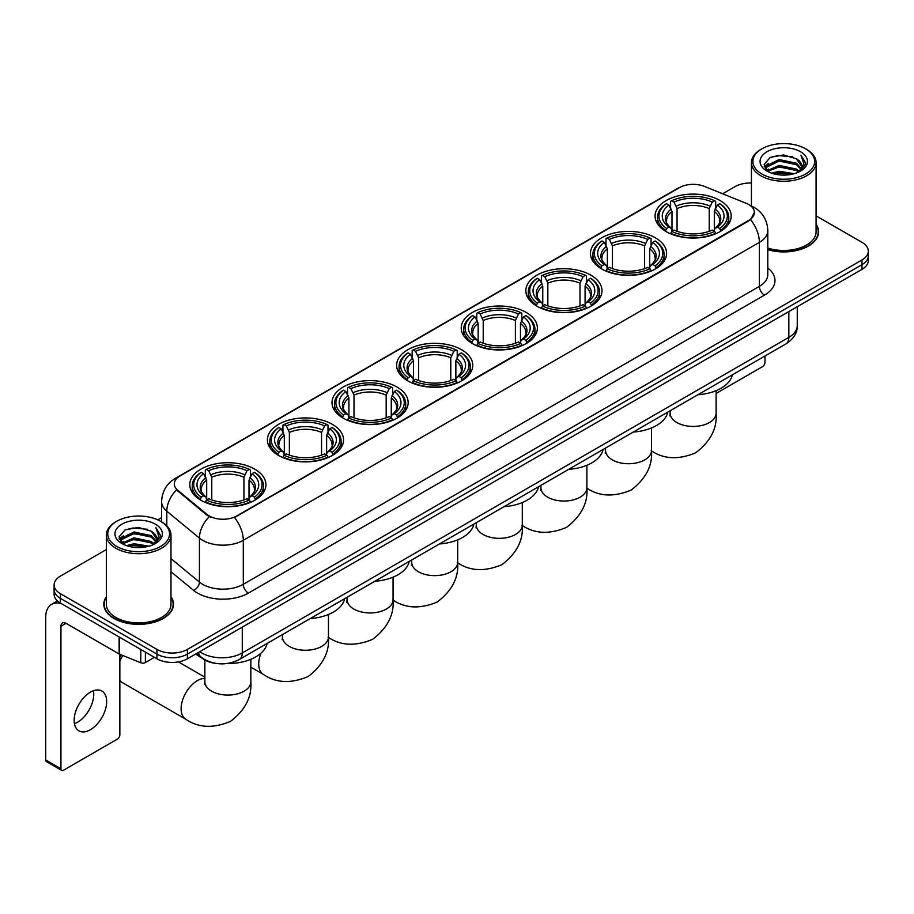 <?xml version="1.0" encoding="UTF-8"?>
<svg xmlns="http://www.w3.org/2000/svg" width="914" height="914" viewBox="0 0 914 914"><rect width="100%" height="100%" fill="white"/><g stroke="black" fill="none" stroke-linecap="round" stroke-linejoin="round"><path stroke-width="1.37" d="M461.616 349.754A38.068 21.982 0 0 0 420.12 344.989A38.068 21.982 0 0 0 396.619 365.292A38.068 21.982 0 0 0 407.77 380.841A38.068 21.982 0 0 0 449.265 385.605A38.068 21.982 0 0 0 472.767 365.292A38.068 21.982 0 0 0 461.616 349.754M655.452 237.846A38.068 21.982 0 0 0 613.957 233.081A38.068 21.982 0 0 0 590.455 253.384A38.068 21.982 0 0 0 601.606 268.922A38.068 21.982 0 0 0 643.102 273.697A38.068 21.982 0 0 0 666.603 253.384A38.068 21.982 0 0 0 655.452 237.846M590.844 275.148A38.068 21.982 0 0 0 549.348 270.384A38.068 21.982 0 0 0 525.847 290.686A38.068 21.982 0 0 0 536.998 306.236A38.068 21.982 0 0 0 578.493 311A38.068 21.982 0 0 0 601.995 290.686A38.068 21.982 0 0 0 590.844 275.148M526.224 312.451A38.068 21.982 0 0 0 484.74 307.687A38.068 21.982 0 0 0 461.239 327.989A38.068 21.982 0 0 0 472.389 343.538A38.068 21.982 0 0 0 513.874 348.303A38.068 21.982 0 0 0 537.375 327.989A38.068 21.982 0 0 0 526.224 312.451M397.007 387.056A38.068 21.982 0 0 0 355.512 382.292A38.068 21.982 0 0 0 332.011 402.594A38.068 21.982 0 0 0 343.161 418.144A38.068 21.982 0 0 0 384.657 422.908A38.068 21.982 0 0 0 408.158 402.594A38.068 21.982 0 0 0 397.007 387.056M332.388 424.359A38.068 21.982 0 0 0 290.903 419.595A38.068 21.982 0 0 0 267.402 439.897A38.068 21.982 0 0 0 278.553 455.446A38.068 21.982 0 0 0 320.037 460.21A38.068 21.982 0 0 0 343.538 439.897A38.068 21.982 0 0 0 332.388 424.359M254.778 469.168A38.068 21.982 0 0 0 213.282 464.403A38.068 21.982 0 0 0 189.781 484.717A38.068 21.982 0 0 0 200.931 500.255A38.068 21.982 0 0 0 242.427 505.019A38.068 21.982 0 0 0 265.928 484.717A38.068 21.982 0 0 0 254.778 469.168M720.061 200.532A38.068 21.982 0 0 0 678.576 195.767A38.068 21.982 0 0 0 655.075 216.081A38.068 21.982 0 0 0 666.226 231.619A38.068 21.982 0 0 0 707.71 236.383A38.068 21.982 0 0 0 731.211 216.081A38.068 21.982 0 0 0 720.061 200.532M748.715 204.53A19.4 11.197 0 0 0 746.121 203.274L704.294 186.365A19.4 11.197 0 0 0 679.456 187.621L179.978 475.988A19.4 11.197 0 0 0 174.3 483.906A19.4 11.197 0 0 0 177.807 490.327L207.09 514.479A19.4 11.197 0 0 0 236.692 515.976L748.715 220.365A19.4 11.197 0 0 0 754.393 212.448A19.4 11.197 0 0 0 748.715 204.53M215.921 663.393A21.548 12.442 180 0 1 202.28 658.309L196.51 653.544M106.332 596.751A34.835 20.119 0 0 0 103.819 604.245A34.835 20.119 0 0 0 114.022 618.47A34.835 20.119 0 0 0 151.987 622.834A34.835 20.119 0 0 0 173.5 604.245A34.835 20.119 0 0 0 170.987 596.751M754.393 212.448L750.588 219.577L748.715 220.937L234.51 517.53A25.146 14.521 60 0 1 243.295 540.311A28.734 16.589 180 0 1 202.657 540.311A28.734 16.589 180 0 1 199.435 538.106L166.805 511.189A28.734 16.589 180 0 1 161.607 501.672L161.607 521.894M106.332 549.6L60.427 576.094A21.548 12.442 0 0 0 54.12 584.891L54.12 594.283A21.548 12.442 0 0 0 60.427 603.08L156.945 658.8L156.945 654.104A21.548 12.442 0 0 0 187.416 654.104L861.993 264.649A21.548 12.442 0 0 0 868.3 255.851A21.548 12.442 0 0 1 861.993 264.649L187.416 654.104A21.548 12.442 0 0 1 156.945 654.104L60.427 598.384L156.945 654.104L156.945 649.408A21.548 12.442 0 0 0 187.416 649.408L861.993 259.953A21.548 12.442 0 0 0 868.3 251.156A21.548 12.442 0 0 0 861.993 242.359L816.088 215.864M54.12 589.587A21.548 12.442 0 0 0 60.427 598.384A21.548 12.442 0 0 1 54.12 589.587M211.442 517.53L207.09 515.325L176.493 489.858A25.146 16.818 129.5 0 0 166.805 511.189L166.805 525.858M767.794 249.682A34.835 20.119 0 0 0 818.601 231.802A34.835 20.119 0 0 0 816.088 224.296M751.434 183.017A21.548 12.442 0 0 0 734.993 186.639L722.631 193.779M161.607 517.678L157.814 519.872M54.12 584.891A21.548 12.442 0 0 0 60.427 593.689L156.945 649.408M156.945 658.8A21.548 12.442 0 0 0 187.416 658.8L861.993 269.344A21.548 12.442 0 0 0 868.3 260.536L868.3 251.156M716.13 393.431L762.425 366.708A3.587 2.079 120 0 0 764.972 362.31L764.972 356.014M761.922 174.026A30.893 17.834 0 0 0 805.6 174.026A30.893 17.834 0 0 0 805.6 148.811L806.616 149.393A32.321 18.668 0 0 1 816.088 162.589A32.321 18.668 0 0 1 796.128 179.83A32.321 18.668 0 0 1 760.905 175.785A32.321 18.668 0 0 1 751.434 162.589A32.321 18.668 0 0 1 760.905 149.393L761.922 148.811A30.893 17.834 0 0 0 761.922 174.026M767.794 248.025A32.321 18.668 0 0 0 816.088 231.802L816.088 162.589M767.794 249.442A34.481 19.902 0 0 0 818.247 231.802A34.481 19.902 0 0 0 816.088 224.878M771.656 173.18L779.116 171.272L794.232 173.694M773.792 173.831L779.116 172.746L792.015 174.243M767.04 170.769L779.116 165.411L796.46 169.067L799.247 171.386M767.76 171.398L779.116 166.874L796.46 170.541L798.482 172.083M766.012 169.787L766.412 165.902L779.116 159.539L796.46 163.206L801.212 168.587M765.863 169.079L766.412 167.365L779.116 161.013L796.46 164.669L800.87 169.296M798.299 172.232A17.96 10.374 0 0 0 801.727 166.142A17.96 10.374 0 0 0 796.46 158.808L801.715 166.497M800.527 151.735A23.707 13.687 0 0 0 767.052 151.713A23.707 13.687 0 0 0 766.892 171.032A23.707 13.687 0 0 0 766.995 171.089A23.707 13.687 0 0 0 800.63 171.032A23.707 13.687 0 0 0 800.527 151.735M796.46 158.808L783.561 154.957L770.296 157.391L764.15 164.337L768.228 171.741M799.761 171.512L805.497 164.246L805.611 162.943L800.95 155.152L803.886 163.88L798.482 172.14M806.616 149.393L805.6 148.811A30.893 17.834 0 0 0 761.922 148.811M800.95 155.152L805.6 163.24M769.988 157.551L778.111 155.54L792.655 156.842M764.39 166.988L767.04 164.908M772.867 162.418L778.111 161.412L792.141 162.555M772.867 168.29L778.111 167.273L792.141 168.427M773.941 173.877L778.111 173.134L792.004 174.254M764.23 166.405L768.583 163.32M766.549 170.347L768.583 169.181M665.541 231.219L666.557 228.5A34.195 19.742 0 0 1 666.557 203.662L668.911 205.022A30.893 17.834 0 0 0 668.911 227.14L671.23 228.454L671.984 231.231M671.984 230.1L671.984 211.534L668.911 205.022M670.613 207.969L670.613 201.32L671.641 200.737A34.195 19.742 0 0 1 714.645 200.737L712.292 202.085A30.893 17.834 0 0 0 673.984 202.085L677.057 208.598L677.057 231.311M709.23 231.311L709.23 208.598L712.292 202.085M697.896 394.745A39.508 22.816 0 0 0 732.365 374.843M670.613 233.196A35.635 20.576 0 0 0 715.673 233.196L714.645 231.425A34.195 19.742 0 0 1 671.641 231.425L670.613 233.801M715.673 233.801L715.673 233.196M666.557 203.662L665.541 204.245A35.635 20.576 0 0 0 657.509 217.258A35.635 20.576 0 0 0 665.541 230.259M714.645 200.737L715.673 201.32L715.673 207.969M671.641 231.425L673.984 230.077A30.893 17.834 0 0 0 712.292 230.077L714.645 231.425M668.911 227.14L666.557 228.5M673.984 202.085L671.641 200.737M671.23 209.02A27.626 15.949 0 0 0 671.23 228.454L671.356 228.546C667.437 224.753 665.838 222.171 666.569 220.811A26.575 15.344 0 0 1 671.984 211.534M720.746 230.259A35.635 20.576 0 0 0 728.778 217.258A35.635 20.576 0 0 0 720.746 204.245L719.729 203.662A34.195 19.742 0 0 1 719.729 228.5L720.746 231.219M719.729 228.5L717.376 227.14A30.893 17.834 0 0 0 717.376 205.022L719.729 203.662M717.376 205.022L714.302 211.534L714.302 230.1L715.056 228.454L717.376 227.14M714.302 211.534A26.575 15.344 0 0 1 719.718 220.811C720.449 222.182 718.85 224.753 714.919 228.546L715.056 228.454A27.626 15.949 0 0 0 715.056 209.02M714.302 231.231L714.302 230.1M600.921 268.522L601.949 265.803A34.195 19.742 0 0 1 601.949 240.965L604.291 242.324A30.893 17.834 0 0 0 604.291 264.443L606.622 265.757L607.364 268.533M607.364 267.402L607.364 248.837L604.291 242.324M606.005 245.272L606.005 238.623L607.022 238.04A34.195 19.742 0 0 1 650.037 238.04L647.683 239.388A30.893 17.834 0 0 0 609.375 239.388L612.449 245.9L612.449 268.613M644.61 268.613L644.61 245.9L647.683 239.388M633.276 432.048A39.508 22.816 0 0 0 667.757 412.145M606.005 270.498A35.635 20.576 0 0 0 651.054 270.498L650.037 268.727A34.195 19.742 0 0 1 607.022 268.727L606.005 271.104M651.054 271.104L651.054 270.498M601.949 240.965L600.921 241.547A35.635 20.576 0 0 0 592.9 254.56A35.635 20.576 0 0 0 600.921 267.562M650.037 238.04L651.054 238.623L651.054 245.272M607.022 268.727L609.375 267.379A30.893 17.834 0 0 0 647.683 267.379L650.037 268.727M604.291 264.443L601.949 265.803M609.375 239.388L607.022 238.04M606.622 246.323A27.626 15.949 0 0 0 606.622 265.757L606.747 265.848C602.829 262.055 601.229 259.473 601.949 258.114A26.575 15.344 0 0 1 607.364 248.837M656.138 267.562A35.635 20.576 0 0 0 664.158 254.56A35.635 20.576 0 0 0 656.138 241.547L655.121 240.965A34.195 19.742 0 0 1 655.121 265.803L656.138 268.522M655.121 265.803L652.767 264.443A30.893 17.834 0 0 0 652.767 242.324L655.121 240.965M652.767 242.324L649.694 248.837L649.694 267.402L650.448 265.757L652.767 264.443M649.694 248.837A26.575 15.344 0 0 1 655.11 258.114C655.829 259.485 654.23 262.055 650.311 265.848L650.448 265.757A27.626 15.949 0 0 0 650.448 246.323M649.694 268.533L649.694 267.402M536.312 305.824L537.329 303.105A34.195 19.742 0 0 1 537.329 278.267L539.683 279.627A30.893 17.834 0 0 0 539.683 301.746L542.002 303.071L542.756 305.836M542.756 304.705L542.756 286.139L539.683 279.627M541.396 282.575L541.396 275.925L542.413 275.343A34.195 19.742 0 0 1 585.428 275.343L583.075 276.691A30.893 17.834 0 0 0 544.767 276.691L547.84 283.203L547.84 305.916M580.002 305.916L580.002 283.203L583.075 276.691M568.668 469.35A39.508 22.816 0 0 0 603.137 449.448M541.396 307.801A35.635 20.576 0 0 0 586.445 307.801L585.428 306.041A34.195 19.742 0 0 1 542.413 306.041L541.396 308.406M586.445 308.406L586.445 307.801M537.329 278.267L536.312 278.85A35.635 20.576 0 0 0 528.292 291.863A35.635 20.576 0 0 0 536.312 304.865M585.428 275.343L586.445 275.925L586.445 282.575M542.413 306.041L544.767 304.682A30.893 17.834 0 0 0 583.075 304.682L585.428 306.041M539.683 301.746L537.329 303.105M544.767 276.691L542.413 275.343M542.002 283.626A27.626 15.949 0 0 0 542.002 303.071L542.139 303.151C538.209 299.358 536.609 296.776 537.341 295.416A26.575 15.344 0 0 1 542.756 286.139M591.529 304.865A35.635 20.576 0 0 0 599.55 291.863A35.635 20.576 0 0 0 591.529 278.85L590.501 278.267A34.195 19.742 0 0 1 590.501 303.105L591.529 305.824M590.501 303.105L588.148 301.746A30.893 17.834 0 0 0 588.148 279.627L590.501 278.267M588.148 279.627L585.086 286.139L585.086 304.705L585.828 303.071L588.148 301.746M585.086 286.139A26.575 15.344 0 0 1 590.501 295.416C591.221 296.787 589.621 299.369 585.703 303.151L585.828 303.071A27.626 15.949 0 0 0 585.828 283.626M585.086 305.836L585.086 304.705M471.704 343.127L472.721 340.408A34.195 19.742 0 0 1 472.721 315.57L475.074 316.93A30.893 17.834 0 0 0 475.074 339.048L477.394 340.374L478.148 343.138M478.148 342.007L478.148 323.442L475.074 316.93M476.777 319.877L476.777 313.228L477.805 312.645A34.195 19.742 0 0 1 520.809 312.645L518.455 314.005A30.893 17.834 0 0 0 480.147 314.005L483.22 320.506L483.22 343.218M515.393 343.218L515.393 320.506L518.455 314.005M504.06 506.653A39.508 22.816 0 0 0 538.529 486.751M476.777 345.104A35.635 20.576 0 0 0 521.837 345.104L520.809 343.344A34.195 19.742 0 0 1 477.805 343.344L476.777 345.709M521.837 345.709L521.837 345.104M472.721 315.57L471.704 316.164A35.635 20.576 0 0 0 463.672 329.166A35.635 20.576 0 0 0 471.704 342.167M520.809 312.645L521.837 313.228L521.837 319.877M477.805 343.344L480.147 341.985A30.893 17.834 0 0 0 518.455 341.985L520.809 343.344M475.074 339.048L472.721 340.408M480.147 314.005L477.805 312.645M477.394 320.928A27.626 15.949 0 0 0 477.394 340.374L477.519 340.454C473.601 336.66 472.001 334.078 472.732 332.73A26.575 15.344 0 0 1 478.148 323.442M526.91 342.167A35.635 20.576 0 0 0 534.941 329.166A35.635 20.576 0 0 0 526.91 316.164L525.893 315.57A34.195 19.742 0 0 1 525.893 340.408L526.91 343.127M525.893 340.408L523.539 339.048A30.893 17.834 0 0 0 523.539 316.93L525.893 315.57M523.539 316.93L520.466 323.442L520.466 342.007L521.22 340.374L523.539 339.048M520.466 323.442A26.575 15.344 0 0 1 525.881 332.73C526.613 334.09 525.013 336.672 521.083 340.454L521.22 340.374A27.626 15.949 0 0 0 521.22 320.928M520.466 343.138L520.466 342.007M407.084 380.43L408.112 377.711A34.195 19.742 0 0 1 408.112 352.884L410.455 354.232A30.893 17.834 0 0 0 410.455 376.351L412.785 377.676L413.528 380.441M413.528 379.31L413.528 360.744L410.455 354.232M412.168 357.18L412.168 350.53L413.185 349.948A34.195 19.742 0 0 1 456.2 349.948L453.847 351.307A30.893 17.834 0 0 0 415.539 351.307L418.612 357.808L418.612 380.521M450.773 380.521L450.773 357.808L453.847 351.307M439.44 543.956A39.508 22.816 0 0 0 473.92 524.053M412.168 382.406A35.635 20.576 0 0 0 457.217 382.406L456.2 380.647A34.195 19.742 0 0 1 413.185 380.647L412.168 383.012M457.217 383.012L457.217 382.406M408.112 352.884L407.084 353.467A35.635 20.576 0 0 0 399.064 366.468A35.635 20.576 0 0 0 407.084 379.47M456.2 349.948L457.217 350.53L457.217 357.18M413.185 380.647L415.539 379.287A30.893 17.834 0 0 0 453.847 379.287L456.2 380.647M410.455 376.351L408.112 377.711M415.539 351.307L413.185 349.948M412.785 358.231A27.626 15.949 0 0 0 412.785 377.676L412.911 377.756C408.992 373.963 407.393 371.381 408.112 370.033A26.575 15.344 0 0 1 413.528 360.744M462.301 379.47A35.635 20.576 0 0 0 470.322 366.468A35.635 20.576 0 0 0 462.301 353.467L461.284 352.884A34.195 19.742 0 0 1 461.284 377.711L462.301 380.43M461.284 377.711L458.931 376.351A30.893 17.834 0 0 0 458.931 354.232L461.284 352.884M458.931 354.232L455.858 360.744L455.858 379.31L456.612 377.676L458.931 376.351M455.858 360.744A26.575 15.344 0 0 1 461.273 370.033C461.993 371.392 460.393 373.975 456.474 377.756L456.612 377.676A27.626 15.949 0 0 0 456.612 358.231M455.858 380.441L455.858 379.31M342.476 417.732L343.493 415.013A34.195 19.742 0 0 1 343.493 390.187L345.846 391.535A30.893 17.834 0 0 0 345.846 413.654L348.165 414.979L348.919 417.744M348.919 416.613L348.919 398.047L345.846 391.535M347.56 394.482L347.56 387.833L348.577 387.25A34.195 19.742 0 0 1 391.592 387.25L389.238 388.61A30.893 17.834 0 0 0 350.93 388.61L354.004 395.111L354.004 417.824M386.165 417.824L386.165 395.111L389.238 388.61M374.831 581.258A39.508 22.816 0 0 0 409.301 561.356M347.56 419.709A35.635 20.576 0 0 0 392.609 419.709L391.592 417.949A34.195 19.742 0 0 1 348.577 417.949L347.56 420.314M392.609 420.314L392.609 419.709M343.493 390.187L342.476 390.769A35.635 20.576 0 0 0 334.455 403.771A35.635 20.576 0 0 0 342.476 416.773M391.592 387.25L392.609 387.833L392.609 394.482M348.577 417.949L350.93 416.59A30.893 17.834 0 0 0 389.238 416.59L391.592 417.949M345.846 413.654L343.493 415.013M350.93 388.61L348.577 387.25M348.165 395.545A27.626 15.949 0 0 0 348.165 414.979L348.303 415.059C344.372 411.266 342.773 408.695 343.504 407.336A26.575 15.344 0 0 1 348.919 398.047M397.693 416.773A35.635 20.576 0 0 0 405.713 403.771A35.635 20.576 0 0 0 397.693 390.769L396.665 390.187A34.195 19.742 0 0 1 396.665 415.013L397.693 417.732M396.665 415.013L394.311 413.654A30.893 17.834 0 0 0 394.311 391.535L396.665 390.187M394.311 391.535L391.249 398.047L391.249 416.613L391.992 414.979L394.311 413.654M391.249 398.047A26.575 15.344 0 0 1 396.665 407.336C397.384 408.695 395.785 411.277 391.866 415.059L391.992 414.979A27.626 15.949 0 0 0 391.992 395.545M391.249 417.744L391.249 416.613M277.867 455.035L278.884 452.316A34.195 19.742 0 0 1 278.884 427.489L281.238 428.837A30.893 17.834 0 0 0 281.238 450.956L283.557 452.281L284.311 455.046M284.311 453.915L284.311 435.35L281.238 428.837M282.94 431.785L282.94 425.136L283.968 424.553A34.195 19.742 0 0 1 326.972 424.553L324.619 425.913A30.893 17.834 0 0 0 286.31 425.913L289.384 432.413L289.384 455.126M321.557 455.126L321.557 432.413L324.619 425.913M310.223 618.572A39.508 22.816 0 0 0 344.692 598.659M282.94 457.011A35.635 20.576 0 0 0 328 457.011L326.972 455.252A34.195 19.742 0 0 1 283.968 455.252L282.94 457.617M328 457.617L328 457.011M278.884 427.489L277.867 428.072A35.635 20.576 0 0 0 269.836 441.074A35.635 20.576 0 0 0 277.867 454.075M326.972 424.553L328 425.136L328 431.785M283.968 455.252L286.31 453.892A30.893 17.834 0 0 0 324.619 453.892L326.972 455.252M281.238 450.956L278.884 452.316M286.31 425.913L283.968 424.553M283.557 432.848A27.626 15.949 0 0 0 283.557 452.281L283.683 452.361C279.764 448.568 278.164 445.998 278.896 444.638A26.575 15.344 0 0 1 284.311 435.35M333.073 454.075A35.635 20.576 0 0 0 341.105 441.074A35.635 20.576 0 0 0 333.073 428.072L332.056 427.489A34.195 19.742 0 0 1 332.056 452.316L333.073 455.035M332.056 452.316L329.703 450.956A30.893 17.834 0 0 0 329.703 428.837L332.056 427.489M329.703 428.837L326.629 435.35L326.629 453.915L327.383 452.281L329.703 450.956M326.629 435.35A26.575 15.344 0 0 1 332.045 444.638C332.776 445.998 331.176 448.58 327.246 452.361L327.383 452.281A27.626 15.949 0 0 0 327.383 432.848M326.629 455.046L326.629 453.915M119.86 657.212A15.801 9.129 -60 0 1 121.139 654.824M122.75 655.475A22.987 13.276 120 0 0 119.86 661.325M119.86 680.324A22.987 13.276 120 0 0 122.385 682.632L185.885 719.295A22.987 13.276 -60 0 1 182.354 700.878A22.987 13.276 -60 0 1 197.378 680.622A22.987 13.276 -60 0 1 204.862 678.405M200.246 499.855L201.274 497.125A34.195 19.742 0 0 1 201.274 472.298L203.616 473.658A30.893 17.834 0 0 0 203.616 495.776L205.936 497.09L206.69 499.867M206.69 498.736L206.69 480.158L203.616 473.658M205.33 476.594L205.33 469.945L206.347 469.362A34.195 19.742 0 0 1 249.362 469.362L247.008 470.721A30.893 17.834 0 0 0 208.7 470.721L211.774 477.234L211.774 499.935M243.935 499.935L243.935 477.234L247.008 470.721M195.722 654.001A39.508 22.816 0 0 0 199.915 656.858A39.508 22.816 0 0 0 201.72 657.84M226.992 663.541A39.508 22.816 0 0 0 267.082 643.479M205.33 501.82A35.635 20.576 0 0 0 250.379 501.82L249.362 500.061A34.195 19.742 0 0 1 206.347 500.061L205.33 502.437M250.379 502.437L250.379 501.82M201.274 472.298L200.246 472.881A35.635 20.576 0 0 0 192.226 485.882A35.635 20.576 0 0 0 200.246 498.895M249.362 469.362L250.379 469.945L250.379 476.594M206.347 500.061L208.7 498.701A30.893 17.834 0 0 0 247.008 498.701L249.362 500.061M203.616 495.776L201.274 497.125M208.7 470.721L206.347 469.362M205.936 477.656A27.626 15.949 0 0 0 205.936 497.09L206.073 497.182C202.143 493.377 200.543 490.807 201.274 489.447A26.575 15.344 0 0 1 206.69 480.158M255.463 498.895A35.635 20.576 0 0 0 263.483 485.882A35.635 20.576 0 0 0 255.463 472.881L254.435 472.298A34.195 19.742 0 0 1 254.435 497.125L255.463 499.855M254.435 497.125L252.093 495.776A30.893 17.834 0 0 0 252.093 473.658L254.435 472.298M252.093 473.658L249.019 480.158L249.019 498.736L249.762 497.09L252.093 495.776M249.019 480.158A26.575 15.344 0 0 1 254.435 489.447C255.155 490.807 253.555 493.389 249.636 497.182L249.762 497.09A27.626 15.949 0 0 0 249.762 477.656M249.019 499.867L249.019 498.736M93.468 690.733A22.987 13.276 -60 0 1 77.507 722.266A22.987 13.276 -60 0 1 74.434 723.705M90.395 729.715A22.987 13.276 120 0 0 105.418 709.458A22.987 13.276 120 0 0 101.9 691.03A22.987 13.276 120 0 0 90.395 692.172A22.987 13.276 120 0 0 75.382 712.429A22.987 13.276 120 0 0 78.901 730.846A22.987 13.276 120 0 0 90.395 729.715M145.383 652.128L145.383 662.536L154.397 657.326M61.501 603.697A28.734 16.589 -120 0 0 51.652 604.291A28.734 16.589 -120 0 0 45.7 617.441L45.7 759.98L60.941 768.777L60.941 626.25A7.186 4.147 60 0 1 62.426 622.96A7.186 4.147 60 0 1 66.014 623.314L119.128 653.978L119.128 636.967M60.941 768.777A3.587 2.079 120 0 0 61.684 770.422L46.443 761.625A3.587 2.079 -60 0 1 45.7 759.98M61.684 770.422A3.587 2.079 120 0 0 63.477 770.239L117.323 739.152A3.587 2.079 120 0 0 119.86 734.753L119.86 654.31M145.383 662.536A3.587 2.079 180 0 1 140.79 662.764L119.608 654.207A3.587 2.079 180 0 1 119.128 653.978M116.809 546.469A30.893 17.834 0 0 0 160.498 546.469A30.893 17.834 0 0 0 160.498 521.254L161.515 521.837A32.321 18.668 0 0 1 170.987 535.033A32.321 18.668 0 0 1 151.027 552.284A32.321 18.668 0 0 1 115.804 548.229A32.321 18.668 0 0 1 106.332 535.033A32.321 18.668 0 0 1 115.792 521.837L116.809 521.254A30.893 17.834 0 0 0 116.809 546.469M106.332 535.033L106.332 604.245A32.321 18.668 0 0 0 115.804 617.441A32.321 18.668 0 0 0 151.027 621.497A32.321 18.668 0 0 0 170.987 604.245L170.987 535.033M106.332 597.322A34.481 19.902 0 0 0 104.173 604.245A34.481 19.902 0 0 0 114.273 618.321A34.481 19.902 0 0 0 151.85 622.64A34.481 19.902 0 0 0 173.134 604.245A34.481 19.902 0 0 0 170.987 597.322M126.555 545.635L134.004 543.727L149.119 546.149M128.691 546.286L134.004 545.19L146.914 546.698M121.928 543.213L134.004 537.855L151.358 541.522L154.146 543.83M122.647 543.853L134.004 539.329L151.358 542.985L153.369 544.527M120.911 542.242L121.311 538.346L134.004 531.994L151.358 535.65L156.1 541.042M120.751 541.522L121.311 539.808L134.004 533.456L151.358 537.124L155.768 541.739M153.186 544.675A17.96 10.374 0 0 0 156.614 538.586A17.96 10.374 0 0 0 151.358 531.251L156.602 538.94M155.414 524.19A23.707 13.687 0 0 0 121.95 524.156A23.707 13.687 0 0 0 121.79 543.487A23.707 13.687 0 0 0 121.893 543.544A23.707 13.687 0 0 0 155.517 543.487A23.707 13.687 0 0 0 155.414 524.19M151.358 531.251L138.448 527.401L125.195 529.846L119.049 536.792L123.116 544.196M154.66 543.956L160.384 536.689L160.498 535.387L155.837 527.607L158.773 536.324L153.381 544.595M161.515 521.837L160.498 521.254A30.893 17.834 0 0 0 116.809 521.254M155.837 527.607L160.498 535.684M124.887 529.994L132.998 527.995L147.554 529.297M119.277 539.431L121.928 537.352M127.766 534.873L132.998 533.856L147.028 535.01M127.766 540.734L132.998 539.717L147.028 540.871M128.84 546.321L132.998 545.589L146.891 546.698M119.128 538.86L123.47 535.764M121.436 542.802L123.47 541.625M177.807 490.327L177.807 491.184M207.09 514.479L207.09 515.325M236.692 515.976L236.692 516.547M748.715 220.365L748.715 220.937M767.794 268.042A35.92 20.736 180 0 1 764.458 295.142L248.38 593.106A7.186 4.147 60 0 1 243.295 584.309L759.385 286.345A28.734 16.589 0 0 0 767.794 274.623L767.794 230.625A28.734 16.589 180 0 1 759.385 242.359A25.146 14.521 -120 0 0 750.588 219.577M248.38 593.106A35.92 20.736 180 0 1 197.584 593.106A35.92 20.736 180 0 1 193.551 590.341L170.987 571.73M209.237 516.661A25.146 16.818 129.5 0 0 199.435 538.106L199.435 582.092A28.734 16.589 0 0 0 202.657 584.309A28.734 16.589 0 0 0 243.295 584.309L243.295 540.311L759.385 242.359L759.385 286.345A7.186 4.147 60 0 0 764.458 295.142M767.794 230.625C767.314 220.297 762.767 212.551 754.176 207.387L750.543 205.616A25.146 11.779 112 0 0 750.211 205.49M177.842 477.462A25.146 14.521 -120 0 0 175.237 478.433C166.634 483.597 162.098 491.344 161.607 501.672M175.237 478.433L677.343 188.547A25.146 14.521 60 0 1 679.251 187.736M187.416 649.408L187.416 658.8M861.993 259.953L861.993 269.344M60.427 593.689L60.427 603.08M170.987 558.625L199.435 582.092A7.186 4.81 -50.5 0 1 193.551 590.341M199.709 651.705A28.734 16.589 0 0 0 201.64 652.927A28.734 16.589 0 0 0 242.279 652.927L788.839 337.38A28.734 16.589 0 0 0 797.259 325.647C797.465 332.776 793.672 338.877 785.869 343.95L239.308 659.508A14.373 8.295 60 0 0 242.279 652.927L242.279 627.13M788.839 311.571L788.839 337.38A14.373 8.295 60 0 1 785.869 343.95M198.544 652.368A14.373 9.608 129.5 0 0 201.057 657.04L196.693 653.441M716.13 390.655L716.13 413.162A22.987 13.276 180 0 1 709.401 422.542A22.987 13.276 180 0 1 676.886 422.542A22.987 13.276 180 0 1 670.156 413.162L669.859 415.87M709.23 208.598A26.575 15.344 0 0 0 677.057 208.598M709.972 206.084A27.626 15.949 0 0 0 676.314 206.084M651.522 427.958L651.522 450.465A22.987 13.276 180 0 1 644.781 459.845A22.987 13.276 180 0 1 612.277 459.845A22.987 13.276 180 0 1 605.548 450.465L605.239 453.173M644.61 245.9A26.575 15.344 0 0 0 612.449 245.9M645.364 243.398A27.626 15.949 0 0 0 611.695 243.398M586.902 465.26L586.902 487.768A22.987 13.276 180 0 1 580.173 497.147A22.987 13.276 180 0 1 547.669 497.147A22.987 13.276 180 0 1 540.928 487.768L540.631 490.475M580.002 283.203A26.575 15.344 0 0 0 547.84 283.203M580.756 280.701A27.626 15.949 0 0 0 547.086 280.701M522.294 502.563L522.294 525.07A22.987 13.276 180 0 1 515.565 534.45A22.987 13.276 180 0 1 483.049 534.45A22.987 13.276 180 0 1 476.32 525.07L476.023 527.778M515.393 320.506A26.575 15.344 0 0 0 483.22 320.506M516.136 318.003A27.626 15.949 0 0 0 482.478 318.003M457.686 539.866L457.686 562.373A22.987 13.276 180 0 1 450.945 571.753A22.987 13.276 180 0 1 418.441 571.753A22.987 13.276 180 0 1 411.711 562.373L411.403 565.081M450.773 357.808A26.575 15.344 0 0 0 418.612 357.808M451.527 355.306A27.626 15.949 0 0 0 417.858 355.306M393.066 577.168L393.066 599.675A22.987 13.276 180 0 1 386.336 609.055A22.987 13.276 180 0 1 353.832 609.055A22.987 13.276 180 0 1 347.092 599.675L346.794 602.383M386.165 395.111A26.575 15.344 0 0 0 354.004 395.111M386.919 392.609A27.626 15.949 0 0 0 353.25 392.609M328.457 614.471L328.457 636.978A22.987 13.276 180 0 1 321.728 646.369A22.987 13.276 180 0 1 289.212 646.369A22.987 13.276 180 0 1 282.483 636.978L282.186 639.686M328.457 636.978C329.646 652.093 322.836 665.312 308.041 676.623C290.846 683.786 276.005 683.066 263.495 674.486A22.987 13.276 -60 0 1 260.97 653.167M321.557 432.413A26.575 15.344 0 0 0 289.384 432.413M322.299 429.911A27.626 15.949 0 0 0 288.641 429.911M250.836 659.28L250.836 681.787A22.987 13.276 180 0 1 244.107 691.178A22.987 13.276 180 0 1 211.602 691.178A22.987 13.276 180 0 1 204.862 681.787L204.565 684.506M243.935 477.234A26.575 15.344 0 0 0 211.774 477.234M244.689 474.72A27.626 15.949 0 0 0 211.02 474.72M60.941 626.25L66.014 623.314M119.608 637.241L119.608 654.207M140.79 662.764L140.79 649.466M677.343 188.547L681.958 186.399M239.308 659.508C227.746 665.323 216.184 665.323 204.622 659.508L201.057 657.04M797.259 325.647L797.259 306.716M818.247 234.681L818.247 231.802M765.806 169.536L765.806 168.347M751.434 205.993L751.434 162.589M716.13 413.162C717.319 428.278 710.509 441.496 695.714 452.796C678.519 459.959 663.678 459.251 651.168 450.659M657.509 223.827L657.509 217.258M728.778 223.827L728.778 217.258M670.156 410.763L670.156 413.162M651.522 450.465C652.71 465.58 645.901 478.799 631.094 490.098C613.911 497.262 599.058 496.553 586.559 487.962M592.9 261.13L592.9 254.56M664.158 261.13L664.158 254.56M605.548 448.066L605.548 450.465M586.902 487.768C588.09 502.883 581.281 516.102 566.486 527.401C549.303 534.564 534.45 533.856 521.951 525.264M528.292 298.432L528.292 291.863M599.55 298.432L599.55 291.863M540.928 485.368L540.928 487.768M522.294 525.07C523.482 540.185 516.673 553.404 501.877 564.703C484.683 571.878 469.842 571.159 457.331 562.578M463.672 335.735L463.672 329.166M534.941 335.735L534.941 329.166M476.32 522.671L476.32 525.07M457.686 562.373C458.874 577.488 452.064 590.707 437.258 602.006C420.074 609.181 405.222 608.461 392.723 599.881M399.064 373.038L399.064 366.468M470.322 373.038L470.322 366.468M411.711 559.974L411.711 562.373M393.066 599.675C394.254 614.791 387.445 628.009 372.649 639.32C355.466 646.484 340.614 645.764 328.115 637.184M334.455 410.34L334.455 403.771M405.713 410.34L405.713 403.771M347.092 597.276L347.092 599.675M263.495 674.486L250.836 667.174M269.836 447.643L269.836 441.074M341.105 447.643L341.105 441.074M282.483 634.579L282.483 636.978M250.836 681.787C252.024 696.914 245.226 710.121 230.419 721.432C213.236 728.595 198.384 727.887 185.885 719.295M192.226 492.463L192.226 485.882M263.483 492.463L263.483 485.882M204.862 677.171L178.436 661.907M204.862 660.057L204.862 681.787M51.652 604.291L57.468 600.932M173.134 607.125L173.134 604.245M120.694 541.991L120.694 540.791M104.173 607.125L104.173 604.245"/></g></svg>
